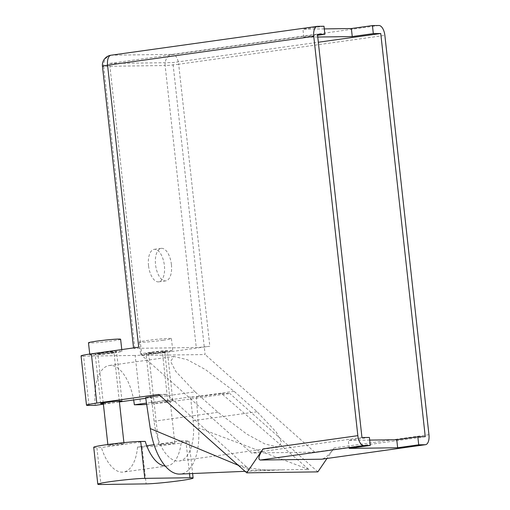 <?xml version="1.0" encoding="UTF-8"?>
<svg xmlns="http://www.w3.org/2000/svg" width="510" height="510" viewBox="0 0 510 510"><rect width="100%" height="100%" fill="white"/><g stroke="black" fill="none" stroke-linecap="round" stroke-linejoin="round"><path stroke-width="0.38" stroke-dasharray="2.55 1.91" d="M163.162 340.24A16.167 0.861 -6.3 0 1 139.275 342.121A16.167 0.861 -6.3 0 1 147.537 340.45A16.167 0.861 -6.3 0 1 171.417 338.57A16.167 0.861 -6.3 0 1 163.162 340.24M164.488 352.276A16.167 0.861 -6.3 0 1 140.607 354.157A16.167 0.861 -6.3 0 1 148.863 352.493A16.167 0.861 -6.3 0 1 172.75 350.612A16.167 0.861 -6.3 0 1 164.488 352.276M120.628 339.265A16.167 0.861 -6.3 0 1 112.372 340.929A16.167 0.861 -6.3 0 1 88.485 342.809M113.698 352.971A16.167 0.861 -6.3 0 1 89.811 354.852A16.167 0.861 -6.3 0 1 98.073 353.181A16.167 0.861 -6.3 0 1 121.96 351.301A16.167 0.861 -6.3 0 1 113.698 352.971M111.084 353.003A10.755 0.567 173.7 0 0 116.573 351.894A10.755 0.567 173.7 0 0 100.687 353.143A10.755 0.567 173.7 0 0 95.198 354.252A10.755 0.567 173.7 0 0 111.084 353.003M103.332 403.608A10.755 0.567 173.7 0 0 116.522 402.275A10.755 0.567 173.7 0 0 119.404 401.835M151.483 352.455A10.755 0.567 -6.3 0 1 167.363 351.205A10.755 0.567 -6.3 0 1 161.874 352.314A10.755 0.567 -6.3 0 1 145.987 353.564A10.755 0.567 -6.3 0 1 151.483 352.455M167.312 401.587A10.755 0.567 173.7 0 0 172.807 400.478A10.755 0.567 173.7 0 0 156.921 401.727A10.755 0.567 173.7 0 0 151.425 402.836A10.755 0.567 173.7 0 0 167.312 401.587M148.531 265.71A16.409 7.886 -98 0 1 154.186 249.345A16.409 7.886 -98 0 1 164.392 265.493A16.409 7.886 -98 0 1 158.737 281.851A16.409 7.886 -98 0 1 148.531 265.71M171.417 264.512A16.409 7.886 82 0 0 161.211 248.364A16.409 7.886 82 0 0 155.556 264.722A16.409 7.886 82 0 0 165.756 280.87A16.409 7.886 82 0 0 171.417 264.512M112.079 444.612A8.083 0.427 173.7 0 0 107.948 445.447A8.083 0.427 173.7 0 0 119.895 444.503A8.083 0.427 173.7 0 0 124.019 443.668A8.083 0.427 173.7 0 0 112.079 444.612M101.981 353.13A8.083 0.427 173.7 0 0 97.85 353.965A8.083 0.427 173.7 0 0 109.79 353.022A8.083 0.427 173.7 0 0 113.921 352.187A8.083 0.427 173.7 0 0 101.981 353.13M162.868 443.923A8.083 0.427 173.7 0 0 158.737 444.752A8.083 0.427 173.7 0 0 170.684 443.815A8.083 0.427 173.7 0 0 174.815 442.98A8.083 0.427 173.7 0 0 162.868 443.923M152.77 352.435A8.083 0.427 173.7 0 0 148.639 353.271A8.083 0.427 173.7 0 0 160.586 352.333A8.083 0.427 173.7 0 0 164.711 351.498A8.083 0.427 173.7 0 0 152.77 352.435M145.222 441.392L101.401 447.525L96.887 447.589L100.961 484.5M93.725 447.289A25.226 1.339 173.7 0 0 96.887 447.589M146.676 404.411A20.215 1.071 173.7 0 0 167.917 402.129L162.48 352.856L209.814 346.233L178.678 64.241L384.865 35.388M162.48 352.856A20.215 1.071 -6.3 0 1 135.156 355.444L140.594 404.717M89.027 405.418L83.583 356.146L135.156 355.444M83.583 356.146A20.215 1.071 -6.3 0 1 81.052 355.91M138.707 347.202A10.028 0.529 173.7 0 0 133.588 348.234A10.028 0.529 173.7 0 0 134.844 348.349L196.261 347.514A10.028 0.529 173.7 0 0 209.814 346.233M103.396 404.2L119.416 401.956M145.758 398.272L151.457 397.469A40.424 19.418 82 0 0 151.508 397.953L154.077 421.228A40.424 19.418 82 0 0 179.214 461.002A40.424 19.418 82 0 0 193.15 420.699L190.581 397.424A40.424 19.418 82 0 0 190.523 396.939L196.331 396.863L221.595 393.58L308.811 469.468L250.206 470.265L166.898 394.326L159.783 395.403M145.656 397.551L151.457 397.469M158.693 394.434L166.898 394.326M221.595 393.58L229.8 393.465L167.917 402.129M317.858 471.877L229.8 393.465M190.523 396.939L146.478 403.104M324.284 28.904L302.921 29.197L323.99 26.246M428.948 434.698L334.146 447.965L326.98 458.477M317.743 37.032L303.807 37.224L317.551 35.298M425.257 436.675L314.721 452.147L251.424 453.007L141.812 355.406L109.586 63.463L317.449 34.374M109.586 63.463L172.877 62.602L318.323 42.247M141.812 355.406L205.109 354.546L172.877 62.602M361.96 437.542L251.424 453.007M369.387 437.44L348.317 440.385L369.68 440.098M314.721 452.147L205.109 354.546M349.203 448.411L348.317 440.385M303.807 37.224L302.921 29.197M334.146 447.965C329.25 454.71 325.093 458.452 321.689 459.204M95.274 405.335A40.424 19.418 -98 0 1 109.261 365.517A40.424 19.418 -98 0 1 133.639 399.967M195.049 391.858L175.72 371.369L170.601 361.392L173.935 356.464L187.374 359.728L205.434 369.578L234.122 391.329L257.059 411.755L276.388 432.244L281.507 442.221L278.173 447.149L264.735 443.885L246.674 434.036L217.987 412.284L195.049 391.858L151.508 397.953M196.331 396.863L198.569 427.909A50.127 24.078 -98 0 1 179.813 474.077M308.811 469.468L198.569 427.909M238.259 465.286L250.206 470.265M146.733 445.746L137.541 447.034L142.054 446.97A25.226 1.339 173.7 0 0 170.334 444.503A25.226 1.339 173.7 0 0 189.038 441.137A25.226 1.339 173.7 0 0 185.876 440.838L181.362 440.901A40.424 19.418 -98 0 1 167.21 465.936A40.424 19.418 -98 0 1 165.189 466M137.541 447.034A40.424 19.418 -98 0 1 123.388 472.069A40.424 19.418 -98 0 1 101.401 447.525M181.362 440.901L154.045 444.726M378.924 25.5L172.737 54.353L111.32 55.188L317.507 26.335M134.844 348.349L103.709 66.357L165.125 65.522L196.261 347.514M234.122 391.329L190.581 397.424M217.987 412.284L154.077 421.228M257.059 411.755L193.15 420.699M178.678 64.241A10.028 0.529 -6.3 0 1 165.125 65.522A10.028 8.778 -90.8 0 1 172.737 54.353A10.028 4.813 -98 0 1 178.678 64.241M111.027 55.214A10.028 4.813 82 0 1 111.32 55.188A10.028 8.778 -90.8 0 0 103.709 66.357A10.028 0.529 -6.3 0 1 102.453 66.243M142.054 446.97L146.128 483.888M185.876 440.838L189.497 473.669M139.275 342.121L140.607 354.157M89.728 354.061L89.811 354.852M122.011 401.166L116.573 351.894M172.807 400.478L167.363 351.205M161.211 248.364L154.186 249.345M107.948 445.447L107.846 444.516M103.249 402.862L97.85 353.965M158.737 444.752L148.639 353.271M174.815 442.98L164.711 351.498M124.019 443.668L123.911 442.642M119.321 401.089L113.921 352.187M165.756 280.87L158.737 281.851M245.055 471.329L284.956 469.793M274.061 469.939C267.457 470.277 259.431 469.602 249.983 467.919C241.523 466.051 234.466 463.858 228.811 461.34M173.935 356.464L109.261 365.517M278.173 447.149L179.214 461.002M151.425 402.836L145.987 353.564M100.636 403.525L95.198 354.252M121.769 349.567L121.96 351.301M171.417 338.57L172.75 350.612M189.038 441.137L192.614 473.541M167.21 465.936L123.388 472.069"/><path stroke-width="0.76" d="M165.189 466A40.424 19.418 -98 0 1 145.222 441.392L140.709 441.456A25.226 1.339 173.7 0 0 106.609 444.688A25.226 1.339 173.7 0 0 93.725 447.289L97.799 484.2A25.226 1.339 173.7 0 0 100.961 484.5L146.128 483.888A25.226 1.339 173.7 0 0 174.407 481.421A25.226 1.339 173.7 0 0 193.112 478.048A25.226 1.339 173.7 0 0 189.949 477.755L144.783 478.367A25.226 1.339 173.7 0 0 110.683 481.599A25.226 1.339 173.7 0 0 97.799 484.2M89.728 354.061L88.485 342.809A16.167 0.861 -6.3 0 1 96.741 341.145A16.167 0.861 -6.3 0 1 120.628 339.265L121.769 349.567M119.404 401.835A10.755 0.567 173.7 0 0 122.011 401.166A10.755 0.567 173.7 0 0 106.131 402.415A10.755 0.567 173.7 0 0 100.636 403.525A10.755 0.567 173.7 0 0 103.332 403.608M363.783 445.549L260.272 460.039C257.837 459.37 258.755 455.666 263.039 448.934L246.751 472.84L158.693 394.434L96.811 403.098A20.215 1.071 173.7 0 0 86.49 405.182L81.052 355.91A20.215 1.071 -6.3 0 1 91.373 353.825L138.707 347.202L107.572 65.21L313.758 36.35L357.841 435.667A10.028 4.813 82 0 0 363.783 445.549L370.273 445.459L369.387 437.44L361.96 437.542L317.449 34.374L324.876 34.272L323.99 26.246L317.507 26.335A10.028 4.813 82 0 0 317.214 26.361A10.028 4.813 82 0 0 313.758 36.35M86.49 405.182A20.215 1.071 173.7 0 0 89.027 405.418L95.274 405.335L103.396 404.2M119.416 401.956L145.758 398.272M245.055 471.329L179.813 474.077A50.127 24.078 -98 0 1 150.271 428.566L145.656 397.551L159.783 395.403M246.751 472.84L317.858 471.877L326.98 458.477M146.478 403.104L134.347 404.8L140.594 404.717A20.215 1.071 173.7 0 0 146.676 404.411M384.865 35.388L428.948 434.698A10.028 4.813 82 0 1 425.493 444.694A10.028 4.813 82 0 1 425.2 444.714L418.716 444.803L417.83 436.777L425.257 436.675L380.747 33.513L373.32 33.615L372.434 25.589L378.924 25.5A10.028 4.813 82 0 1 384.865 35.388M372.434 25.589L351.371 28.534L324.284 28.904M260.272 460.039L321.689 459.204L425.2 444.714M418.716 444.803L397.647 447.754L349.203 448.411L370.273 445.459M373.32 33.615L352.251 36.561L317.743 37.032M317.551 35.298L324.876 34.272M318.323 42.247L380.747 33.513M369.68 440.098L396.761 439.728L417.83 436.777M397.647 447.754L396.761 439.728M352.251 36.561L351.371 28.534M425.493 444.694L321.689 459.204M133.639 399.967A40.424 19.418 -98 0 1 134.347 404.8M150.271 428.566L238.259 465.286M154.045 444.726L146.733 445.746M140.709 441.456L144.783 478.367M91.373 353.825L96.811 403.098M263.039 448.934L357.841 435.667M102.453 66.243A10.028 0.529 -6.3 0 1 107.572 65.21A10.028 4.813 82 0 1 111.027 55.214A10.028 10.028 0 0 0 102.453 66.243L133.55 347.922M189.497 473.669L189.949 477.755M107.846 444.516L103.249 402.862M123.911 442.642L119.321 401.089M111.027 55.214L317.214 26.361M192.614 473.541L193.112 478.048"/></g></svg>

